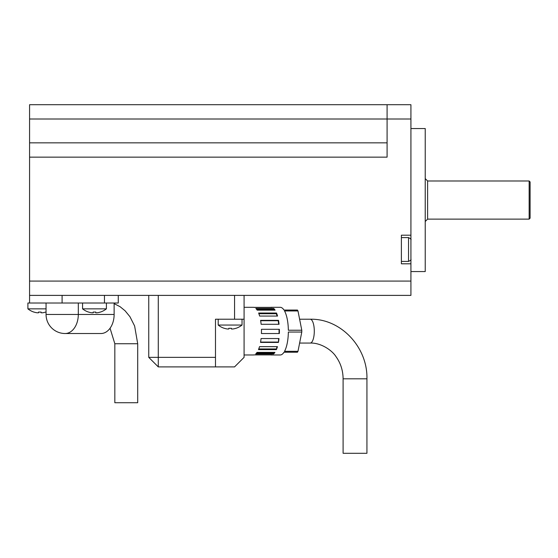 <?xml version="1.0" encoding="UTF-8"?>
<svg xmlns="http://www.w3.org/2000/svg" width="558" height="558" viewBox="0 0 558 558"><rect width="100%" height="100%" fill="white"/><g stroke="black" fill="none" stroke-linecap="round" stroke-linejoin="round"><path stroke-width="0.84" d="M529.144 180.98L530.1 181.936L530.1 218.164L529.144 219.12L529.144 180.98L427.609 180.98L425.231 178.602M529.144 219.12L427.609 219.12L427.609 180.98M410.925 271.558L425.231 271.558L425.231 128.549L410.925 128.549M408.547 237.582C410.646 238.657 411.441 239.452 410.925 239.968L410.925 259.031C411.379 259.665 410.583 260.46 408.547 261.416L408.547 237.582L401.39 237.582M148.749 295.391L29.574 295.391L29.574 281.086L410.925 281.086L410.925 295.391L148.749 295.391L148.749 357.357L215.486 357.357L215.486 366.892L234.555 366.892L244.083 357.357L244.083 307.305L244.083 319.225L215.486 319.225L215.486 357.357M387.092 142.848L29.574 142.848L29.574 104.716L410.925 104.716L410.925 119.014L387.092 119.014L387.092 157.147L29.574 157.147L29.574 281.086M410.925 119.014L410.925 235.197L401.39 235.197L401.39 263.801L410.925 263.801L410.925 281.086M29.574 157.147L29.574 142.848M410.925 247.989L410.925 235.197M410.925 263.801L410.925 256.694M29.574 119.014L387.092 119.014L387.092 104.716M137.707 402.73L114.829 402.73L114.829 343.742L137.707 343.742L137.707 402.73M93.193 312.787L93.193 312.055L93.193 312.787L91.763 312.787L93.193 312.787L93.193 312.055A18.651 16.154 0 0 0 94.476 312.089A18.651 16.154 0 0 0 95.767 312.055L95.767 312.787L97.197 312.787A19.021 19.021 0 0 0 100.349 312.055L100.377 312.089A19.07 19.07 0 0 0 106.397 308.846L82.563 308.846L82.563 303.015L104.458 303.015L104.458 295.391L118.261 295.391L118.261 303.015L29.574 303.015L29.574 295.391M114.132 303.015L114.132 314.454A19.07 13.183 90 0 1 100.956 333.524L65.126 333.524A19.07 13.183 90 0 0 78.308 314.454L114.132 314.454M62.098 303.015L62.098 295.391M343.1 378.812L343.1 453.284L366.934 453.284L366.934 378.812L343.1 378.812C343.017 370.547 340.666 363.174 336.042 356.695C332.352 350.647 321.234 342.654 310.22 343.058A11.92 4.073 -90 0 0 314.293 331.138A11.92 4.073 -90 0 0 310.22 319.225C340.771 318.444 367.736 347.188 366.934 378.812M276.398 349.601A23.834 8.154 90 0 0 277.438 346.651L259.519 346.651A23.834 8.154 90 0 1 258.487 349.601L276.398 349.601L276.97 346.651M297.986 351.317L301.787 332.045L288.346 332.045A23.834 8.154 90 0 1 284.545 351.317L297.986 351.317A23.834 8.154 -90 0 1 297.449 352.217L284.008 352.217A23.834 8.154 90 0 1 280.2 354.979L271.244 354.979A23.834 8.154 90 0 0 271.872 354.902L253.953 354.902A23.834 8.154 90 0 1 253.325 354.979L244.083 354.979M271.244 354.979A23.834 8.154 90 0 1 270.616 354.902M273.594 353.967A23.834 8.154 90 0 0 274.934 352.391L257.015 352.391A23.834 8.154 90 0 1 255.676 353.967L273.594 353.967L273.476 353.123L274.076 352.391M278.428 342.424A23.834 8.154 90 0 0 278.993 338.539L261.074 338.539A23.834 8.154 90 0 1 260.509 342.424L278.428 342.424L278.637 338.539M301.787 332.045A23.834 8.154 -90 0 0 301.794 331.138A23.834 8.154 -90 0 0 301.787 330.238L297.986 310.966L284.545 310.966A23.834 8.154 90 0 1 288.346 330.238L301.787 330.238M279.398 331.138A23.834 8.154 90 0 1 279.356 333.531L261.437 333.531A23.834 8.154 90 0 0 261.479 331.138A23.834 8.154 90 0 0 261.451 329.304L279.37 329.304A23.834 8.154 90 0 1 279.398 331.138M284.008 352.217L289.839 352.217M297.986 310.966A23.834 8.154 -90 0 0 297.449 310.06L284.008 310.06A23.834 8.154 90 0 0 280.2 307.305L271.244 307.305A23.834 8.154 90 0 1 272.06 307.423L254.141 307.423A23.834 8.154 90 0 0 253.325 307.305L244.083 307.305L244.083 295.391L244.083 344.76M289.839 310.06L284.008 310.06M255.857 308.483A23.834 8.154 90 0 1 257.189 310.143L275.101 310.143A23.834 8.154 90 0 0 273.776 308.483L255.857 308.483M260.593 320.355A23.834 8.154 90 0 1 261.13 324.275L279.049 324.275A23.834 8.154 90 0 0 278.512 320.355L260.593 320.355M258.633 313.038A23.834 8.154 90 0 1 259.637 316.065L277.556 316.065A23.834 8.154 90 0 0 276.545 313.038L258.633 313.038M253.953 307.374L270.616 307.374A23.834 8.154 90 0 1 271.244 307.305M215.486 366.892L158.284 366.892L148.749 357.357M256.478 353.123L273.476 353.123M258.745 348.952L276.182 348.952M260.572 342.075L278.135 342.075M279.042 333.531L279.042 329.304M260.656 320.717L278.212 320.717L278.512 320.355M278.714 324.275L278.212 320.717M258.891 313.722L276.315 313.722L276.545 313.038M277.117 316.065L276.315 313.722M256.645 309.369L273.65 309.369L273.776 308.483M274.292 310.143L273.65 309.369M218.199 319.225L218.199 325.049L242.032 325.049L242.032 319.225M228.829 328.997L228.829 328.264L228.829 328.997L227.399 328.997L228.829 328.997L228.829 328.264A18.651 16.154 0 0 0 230.119 328.299A18.651 16.154 0 0 0 231.403 328.264L231.403 328.997L232.832 328.997A19.021 19.021 0 0 0 235.992 328.264L236.013 328.299A19.07 19.07 0 0 0 242.032 325.049M235.992 328.264A19.021 19.021 0 0 1 232.832 328.997M231.403 328.997L231.403 328.264M218.199 325.049A19.07 19.07 0 0 0 224.218 328.299L224.246 328.264A19.021 19.021 0 0 0 227.399 328.997M106.397 308.846L106.397 303.015M100.349 312.055A19.021 19.021 0 0 1 97.197 312.787M91.763 312.787A19.021 19.021 0 0 1 88.603 312.055A19.021 19.021 0 0 0 91.763 312.787M82.563 308.846A19.07 19.07 0 0 0 88.582 312.089L88.603 312.055M95.767 312.787L95.767 312.055L95.767 312.787M29.574 303.015L27.9 303.015L27.9 308.846L46.056 308.846M38.53 312.787L38.53 312.055L38.53 312.787L37.1 312.787L38.53 312.787L38.53 312.055A18.651 16.154 0 0 0 39.82 312.089A18.651 16.154 0 0 0 41.104 312.055L41.104 312.787L42.534 312.787A19.021 19.021 0 0 0 45.693 312.055L45.714 312.089A19.07 19.07 0 0 0 46.056 311.978M27.9 308.846A19.07 19.07 0 0 0 33.919 312.089L33.94 312.055A19.021 19.021 0 0 0 37.1 312.787M41.104 312.787L41.104 312.055L41.104 312.787M78.308 303.015L78.308 314.454L46.056 314.454A19.07 19.07 0 0 0 65.126 333.524M234.555 319.225L234.555 295.391M158.284 295.391L158.284 366.892M427.609 219.12L425.231 221.505M408.547 261.416L401.39 261.416M110.059 328.244L114.829 343.742M46.056 303.015L46.056 314.454M114.132 303.636L120.109 306.719L125.104 310.806L129.944 316.707L134.618 325.984L137.707 343.742M299.611 343.058L310.22 343.058M299.611 319.225L310.22 319.225"/></g></svg>
